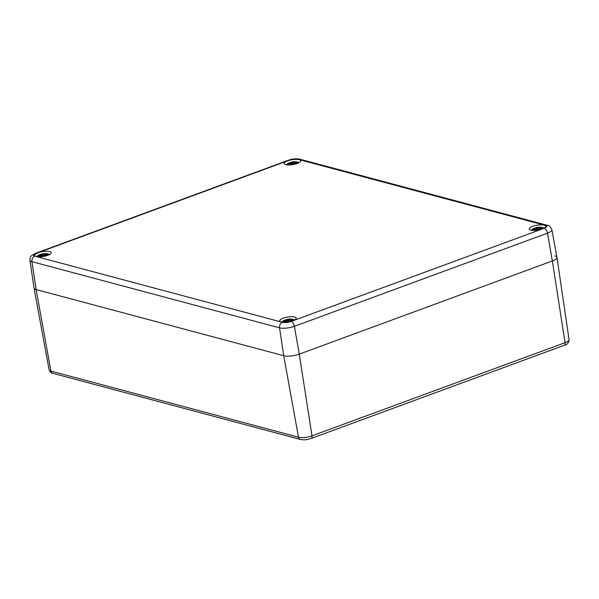 <?xml version="1.0" encoding="UTF-8"?>
<svg xmlns="http://www.w3.org/2000/svg" width="599" height="599" viewBox="0 0 599 599"><rect width="100%" height="100%" fill="white"/><g stroke="black" fill="none" stroke-linecap="round" stroke-linejoin="round"><path stroke-width="0.9" d="M554.884 255.893A11.284 3.317 170.6 0 1 556.98 257.398A11.284 3.317 170.6 0 1 552.36 260.962L299.283 354.129A11.284 3.317 170.6 0 1 283.724 355.716L36.127 289.557A11.284 3.317 170.6 0 1 34.038 288.089L49.103 369.808A9.764 2.868 170.6 0 0 50.915 371.073A3.384 2.71 -75 0 0 52.742 373.289C51.544 373.469 50.338 372.301 49.103 369.808M532.631 226.34A8.349 2.456 170.6 0 1 541.032 224.85A8.349 2.456 170.6 0 1 545.689 226.265A8.349 2.456 170.6 0 1 537.857 230.046A8.349 2.456 170.6 0 1 529.216 228.99A8.349 2.456 170.6 0 1 532.631 226.34M287.64 160.876A8.349 2.456 170.6 0 1 296.041 159.386A8.349 2.456 170.6 0 1 300.698 160.802A8.349 2.456 170.6 0 1 292.859 164.583A8.349 2.456 170.6 0 1 284.226 163.527A8.349 2.456 170.6 0 1 287.64 160.876M38.171 252.718A8.349 2.456 170.6 0 1 46.572 251.228A8.349 2.456 170.6 0 1 51.229 252.643A8.349 2.456 170.6 0 1 43.398 256.424A8.349 2.456 170.6 0 1 34.757 255.369A8.349 2.456 170.6 0 1 38.171 252.718M283.162 318.181A8.349 2.456 170.6 0 1 291.563 316.684A8.349 2.456 170.6 0 1 296.22 318.099A8.349 2.456 170.6 0 1 288.389 321.888A8.349 2.456 170.6 0 1 279.748 320.832A8.349 2.456 170.6 0 1 283.162 318.181M552.36 260.962A11.284 3.317 -9.4 0 0 556.973 257.36L551.874 229.717A10.767 3.167 -9.4 0 1 547.479 233.153A4.515 2.351 69.8 0 0 544.177 228.279L291.092 321.446A4.515 2.351 69.8 0 1 294.394 326.32L547.479 233.153L552.36 260.962L565.052 342.688L311.974 435.862A9.764 2.868 170.6 0 1 298.512 437.233A3.384 2.71 105 0 0 300.339 439.449C306.471 440.362 307.557 439.314 311.181 438.461A3.384 1.76 -110.2 0 0 311.974 435.862L299.283 354.129L552.36 260.962M36.127 289.557L283.724 355.716A11.284 3.317 -9.4 0 0 299.283 354.129L294.394 326.32A10.767 3.167 -9.4 0 1 279.546 327.833A4.515 3.616 105 0 1 282.466 322.322L34.869 256.162A4.515 3.616 105 0 0 31.949 261.681L279.546 327.833L283.724 355.716L298.512 437.233L50.915 371.073L36.127 289.557L31.949 261.681A10.767 3.167 -9.4 0 1 29.95 260.243L34.031 288.059A11.284 3.317 -9.4 0 0 36.127 289.557M37.445 256.679A5.923 1.745 170.6 0 1 38.868 255.099L36.891 256.597M49.612 254.493L47.254 253.714A5.923 1.745 170.6 0 1 49.111 254.747M42.477 256.559A14.526 3.257 -84.5 0 1 43.061 255.249L43.869 255.264A14.638 5.106 68.4 0 1 44.865 256.14M40.088 256.769A14.638 9.846 -75.6 0 1 41.601 255.496L42.432 255.309A14.526 2.411 73 0 0 42.439 256.567M39.017 256.776A5.114 1.505 170.6 0 1 38.538 256.582A14.638 13.193 106 0 1 40.665 255.241L41.017 254.964L40.665 255.241M41.032 254.508L39.399 254.874A14.638 9.105 59.5 0 1 41.032 254.508L41.017 254.702A14.526 14.316 -144.7 0 0 38.613 255.623A14.526 12.332 23.6 0 1 40.912 254.904L40.912 254.904M42.334 254.028A14.638 5.855 -101.4 0 0 41.526 254.103A14.638 5.855 -101.4 0 0 41.286 254.178L41.526 254.103A14.668 14.668 0 0 1 43.824 253.669A14.526 4.74 75.7 0 0 43.121 253.924L42.252 254.156L43.121 253.924M46.864 255.616A14.638 9.854 -108.4 0 0 45.172 254.785L45.165 254.47A14.526 12.826 5.4 0 1 47.755 254.687A14.526 13.814 -120.5 0 0 45.269 254.268L45.539 254.043A14.638 12.437 -57.4 0 1 47.883 254.013A5.114 1.505 170.6 0 0 46.512 253.647A14.638 10.595 91.6 0 0 44.596 253.796L43.757 253.864A14.526 0.928 -87.8 0 1 43.907 253.662A14.668 14.668 0 0 1 47.254 253.714M45.172 254.785L45.09 254.912A14.526 9.779 71.6 0 1 46.67 255.676M47.478 254.635L45.157 254.463L45.202 256.065M47.755 254.687L46.924 254.627L47.755 254.687M47.838 254.006L45.105 254.485M44.596 253.796L44.685 253.909A14.526 10.512 -88.4 0 1 46.37 253.751L46.512 253.647M43.645 255.167L43.757 253.864L44.685 253.909L44.88 254.785M41.698 255.421L41.286 254.178L40.163 254.538A5.114 1.505 170.6 0 1 41.279 254.178M43.637 255.084L43.233 254.036M41.054 254.5L41.548 255.533M38.613 255.623L39.399 255.391L38.613 255.623M41.017 254.964L40.882 256.028M40.747 255.361A14.526 13.088 -74 0 0 38.86 256.522L38.538 256.582M41.601 255.496L39.946 256.881M43.061 255.249L42.986 255.316A14.413 3.227 95.5 0 0 42.551 256.237A14.413 2.389 -107 0 1 42.559 255.361L42.724 255.825M43.869 255.264L43.974 255.324A14.526 5.069 -111.6 0 1 44.903 256.132M42.551 256.237L42.447 256.642L42.551 256.237M282.436 322.142A5.923 1.745 170.6 0 1 283.866 320.562L281.882 322.06M294.603 319.948L292.245 319.177A5.923 1.745 170.6 0 1 294.102 320.21M287.468 322.022A14.526 3.257 -84.5 0 1 288.052 320.712L288.86 320.727A14.638 5.106 68.4 0 1 289.856 321.603M285.079 322.232A14.638 9.846 -75.6 0 1 286.592 320.959L287.423 320.772A14.526 2.411 73 0 0 287.43 322.03M284.008 322.24A5.114 1.505 170.6 0 1 283.529 322.045A14.638 13.193 106 0 1 285.656 320.705L286.008 320.405L285.656 320.705M286.023 319.971L284.39 320.338A14.638 9.105 59.5 0 1 286.023 319.971L286.008 320.166A14.526 14.316 -144.7 0 0 283.604 321.086A14.526 12.332 23.6 0 1 285.903 320.368L285.903 320.368M287.325 319.492A14.638 5.855 -101.4 0 0 286.517 319.567A14.638 5.855 -101.4 0 0 286.277 319.641L286.517 319.567A14.668 14.668 0 0 1 288.815 319.132A14.526 4.74 75.7 0 0 288.112 319.387L287.25 319.619L288.112 319.387M291.855 321.079A14.638 9.854 -108.4 0 0 290.163 320.248L290.156 319.933A14.526 12.826 5.4 0 1 292.746 320.151A14.526 13.814 -120.5 0 0 290.26 319.731L290.53 319.507A14.638 12.437 -57.4 0 1 292.874 319.477A5.114 1.505 170.6 0 0 291.503 319.11A14.638 10.595 91.6 0 0 289.587 319.26L288.748 319.327A14.526 0.928 -87.8 0 1 288.898 319.125A14.668 14.668 0 0 1 292.245 319.177M290.163 320.248L290.081 320.375A14.526 9.779 71.6 0 1 291.661 321.139M292.469 320.098L290.118 319.986M290.081 320.375L290.193 321.528M292.746 320.151L291.915 320.091L292.746 320.151M292.829 319.469L290.096 319.948M289.587 319.26L289.676 319.372A14.526 10.512 -88.4 0 1 291.361 319.215L291.503 319.11M288.636 320.63L288.748 319.327L289.676 319.372L289.871 320.248M288.628 320.547L288.216 319.484A14.413 4.702 -104.3 0 1 288.718 319.26M286.689 320.884L286.277 319.641L285.154 320.001A5.114 1.505 170.6 0 1 286.27 319.641M286.045 319.963L286.539 320.997M283.604 321.086L284.39 320.854L283.604 321.086M283.529 322.045L283.851 321.977A14.526 13.088 -74 0 1 285.738 320.817L286.008 320.428M286.592 320.959L284.937 322.344M287.542 321.678A14.413 2.389 -107 0 1 287.55 320.824L287.715 321.289M287.542 321.7L287.438 322.105L287.542 321.7A14.413 3.227 95.5 0 1 287.977 320.779L288.052 320.712M288.86 320.727L288.973 320.787A14.526 5.069 -111.6 0 1 289.894 321.596M286.914 164.837A5.923 1.745 170.6 0 1 288.336 163.265L286.359 164.755M299.073 162.651L296.722 161.88A5.923 1.745 170.6 0 1 298.579 162.906M291.945 164.725A14.526 3.257 -84.5 0 1 292.529 163.407L293.338 163.422A14.638 5.106 68.4 0 1 294.326 164.306M289.557 164.927A14.638 9.846 -75.6 0 1 291.069 163.654L291.893 163.475A14.526 2.411 73 0 0 291.908 164.725M288.486 164.942A5.114 1.505 170.6 0 1 287.999 164.74A14.638 13.193 106 0 1 290.133 163.407L290.485 163.123L290.133 163.407M290.552 162.666L288.868 163.033A14.638 9.105 59.5 0 1 290.5 162.666L290.485 162.861A14.526 14.316 -144.7 0 0 288.082 163.782A14.526 12.332 23.6 0 1 290.38 163.07L290.38 163.07M291.803 162.187A14.638 5.855 -101.4 0 0 290.987 162.262A14.638 5.855 -101.4 0 0 290.755 162.344L290.987 162.262A14.668 14.668 0 0 1 293.285 161.835A14.526 4.74 75.7 0 0 292.582 162.089L291.72 162.322L292.582 162.089M296.333 163.774A14.638 9.854 -108.4 0 0 294.633 162.943L294.633 162.636A14.526 12.826 5.4 0 1 297.224 162.853A14.526 13.814 -120.5 0 0 294.738 162.426L295 162.209A14.638 12.437 -57.4 0 1 297.351 162.172A5.114 1.505 170.6 0 0 295.973 161.805A14.638 10.595 91.6 0 0 294.064 161.955L293.218 162.022A14.526 0.928 -87.8 0 1 293.375 161.827A14.526 4.74 75.7 0 0 293.293 161.835L293.383 161.827M294.633 162.943L294.558 163.078A14.526 9.779 71.6 0 1 296.138 163.834M296.947 162.801L294.626 162.629L294.671 164.223M294.596 162.703L294.558 163.078M297.224 162.853L296.393 162.786L297.224 162.853M297.306 162.172L294.573 162.643M294.064 161.955L294.146 162.074A14.526 10.512 -88.4 0 1 295.831 161.917L295.973 161.805M293.113 163.325L293.218 162.022L294.146 162.074L294.349 162.95M291.166 163.587L290.755 162.344L289.631 162.703A5.114 1.505 170.6 0 1 290.74 162.344M293.106 163.242L292.701 162.202M288.082 163.782L288.868 163.557L288.082 163.782M290.485 163.123L290.35 164.186M290.216 163.52A14.526 13.088 -74 0 0 288.329 164.68L287.999 164.74M292.529 163.407L292.447 163.475A14.413 3.227 95.5 0 0 292.02 164.396A14.413 2.389 -107 0 1 292.027 163.52L292.185 163.991M293.338 163.422L293.443 163.49A14.526 5.069 -111.6 0 1 294.364 164.298M292.02 164.396L291.908 164.807L292.02 164.396M531.905 230.301A5.923 1.745 170.6 0 1 533.327 228.728L531.35 230.218M544.064 228.114L541.713 227.343A5.923 1.745 170.6 0 1 543.57 228.369M536.936 230.188A14.526 3.257 -84.5 0 1 537.52 228.87L538.329 228.885A14.638 5.106 68.4 0 1 539.317 229.769M534.548 230.39A14.638 9.846 -75.6 0 1 536.06 229.118L536.884 228.938A14.526 2.411 73 0 0 536.899 230.188M533.477 230.405A5.114 1.505 170.6 0 1 532.998 230.203A14.638 13.193 106 0 1 535.124 228.87L535.469 228.571L535.124 228.87M541.324 229.237A14.638 9.854 -108.4 0 0 539.632 228.406L539.624 228.099A14.526 12.826 5.4 0 1 542.215 228.309A14.526 13.814 -120.5 0 0 539.729 227.89L539.999 227.672A14.638 12.437 -57.4 0 1 542.342 227.635A5.114 1.505 170.6 0 0 540.964 227.268A14.638 10.595 91.6 0 0 539.055 227.418L538.209 227.485A14.526 0.928 -87.8 0 1 538.366 227.291A14.526 4.74 75.7 0 0 538.284 227.298A14.526 4.74 75.7 0 0 537.58 227.553L536.794 227.65A14.638 5.855 -101.4 0 0 535.978 227.725A14.638 5.855 -101.4 0 0 535.746 227.8L534.622 228.167A5.114 1.505 170.6 0 0 533.844 228.504A14.638 9.105 59.5 0 1 535.491 228.129L535.476 228.324A14.526 14.316 -144.7 0 0 533.073 229.245A14.526 12.332 23.6 0 1 535.371 228.533L535.371 228.533M539.632 228.406L539.549 228.541A14.526 9.779 71.6 0 1 541.129 229.297M541.938 228.264L539.587 228.152M539.549 228.541L539.662 229.687M542.215 228.309L541.384 228.249L542.215 228.309M542.297 227.635L539.564 228.107M539.055 227.418L539.137 227.53A14.526 10.512 -88.4 0 1 540.83 227.38L540.964 227.268M538.112 227.598L539.137 227.53L539.34 228.414M536.794 227.65L537.58 227.553M536.157 229.05L535.978 227.725A14.668 14.668 0 0 1 538.276 227.298L538.374 227.291M538.104 227.62L538.104 228.788M538.097 228.706L537.692 227.665A14.413 4.702 -104.3 0 1 538.187 227.418M533.073 229.245L533.859 229.02L533.073 229.245M532.998 230.203L533.32 230.143A14.526 13.088 -74 0 1 535.207 228.983L535.476 228.586M537.011 229.844A14.413 2.389 -107 0 1 537.018 228.983L537.176 229.454M537.011 229.859L536.899 230.271L537.011 229.859A14.413 3.227 95.5 0 1 537.438 228.938L537.52 228.87M538.329 228.885L538.434 228.953A14.526 5.069 -111.6 0 1 539.362 229.761M564.258 345.286A3.384 1.76 -110.2 0 0 565.052 342.688A9.764 2.868 170.6 0 0 569.05 339.603C568.758 342.86 567.156 344.754 564.258 345.286L311.181 438.461M34.869 256.162A6.252 1.842 170.6 0 1 36.269 253.355L289.354 160.188A6.252 1.842 170.6 0 1 297.98 159.304A4.515 3.616 -75 0 1 299.844 159.199L547.449 225.359A4.515 3.616 105 0 0 545.577 225.464A6.252 1.842 170.6 0 1 544.177 228.279M291.092 321.446A6.252 1.842 170.6 0 1 282.466 322.322M36.269 253.355A4.515 2.351 -110.2 0 0 35.416 253.377L31.74 255.481C31.388 256.252 30.227 255.676 29.95 260.243M289.354 160.188A4.515 2.351 -110.2 0 0 288.501 160.203L35.416 253.377M297.98 159.304L545.577 225.464M39.384 254.882A5.114 1.505 170.6 0 1 40.163 254.538A14.668 14.668 0 0 0 38.868 255.099M45.195 254.388A14.413 13.71 59.5 0 1 46.235 254.508M41.324 254.268A14.526 5.81 78.6 0 1 42.252 254.156L42.349 255.279M43.225 254.021A14.413 4.702 -104.3 0 1 43.727 253.796M40.32 255.047A14.413 14.204 35.3 0 1 41.084 254.807M284.375 320.345A5.114 1.505 170.6 0 1 285.154 320.001A14.668 14.668 0 0 0 283.866 320.562M290.186 319.851A14.413 13.71 59.5 0 1 291.226 319.971M286.322 319.731A14.526 5.81 78.6 0 1 287.25 319.619L287.34 320.742M285.311 320.51A14.413 14.204 35.3 0 1 286.075 320.27M285.738 320.817L285.873 321.491M288.853 163.04A5.114 1.505 170.6 0 1 289.631 162.703A14.668 14.668 0 0 0 288.336 163.265M294.663 162.546A14.413 13.71 59.5 0 1 295.696 162.666M290.792 162.426A14.526 5.81 78.6 0 1 291.72 162.322L291.81 163.445M292.694 162.179A14.413 4.702 -104.3 0 1 293.196 161.955M289.789 163.205A14.413 14.204 35.3 0 1 290.552 162.965M533.327 228.728A14.668 14.668 0 0 1 534.622 228.167A5.114 1.505 170.6 0 1 535.738 227.807M539.654 228.009A14.413 13.71 59.5 0 1 540.695 228.129M535.783 227.89A14.526 5.81 78.6 0 1 536.711 227.785L536.809 228.908M534.78 228.668A14.413 14.204 35.3 0 1 535.543 228.429M535.207 228.983L535.341 229.649M52.742 373.289L300.339 439.449M569.05 339.603L556.98 257.398M547.449 225.359C548.744 225.014 550.219 226.467 551.874 229.717M299.844 159.199C296.273 158.48 292.492 158.817 288.501 160.203M45.142 254.47L44.977 256.117M40.964 254.897L41.294 255.706M42.492 255.309L41.563 255.503M43.023 255.249L43.952 255.271L45.12 256.335M42.529 256.26L42.986 255.279M40.073 256.836L39.01 256.559M290.133 319.933L289.968 321.581M285.955 320.36L286.285 321.169M287.483 320.772L286.554 320.967M288.022 320.712L288.943 320.735L290.111 321.798M287.52 321.723L287.977 320.742M285.064 322.299L284.001 322.022M296.722 161.88A14.668 14.668 0 0 0 293.368 161.827L293.128 162.097M294.611 162.629L294.446 164.276M290.522 162.658L291.032 163.662L289.414 165.039M290.433 163.063L290.762 163.864M291.96 163.467L291.032 163.662M292.492 163.407L293.413 163.437L294.588 164.493M291.998 164.425L292.454 163.437M289.534 165.002L288.478 164.725M541.713 227.343A14.668 14.668 0 0 0 538.359 227.291L538.119 227.56M539.602 228.092L539.437 229.739M536.951 228.93L536.023 229.125L535.513 228.122L533.859 228.496M535.424 228.518L535.753 229.327M536.023 229.125L534.405 230.503M537.483 228.87L538.404 228.9L539.579 229.956M536.989 229.889L537.445 228.9M534.525 230.465L533.469 230.188"/></g></svg>
